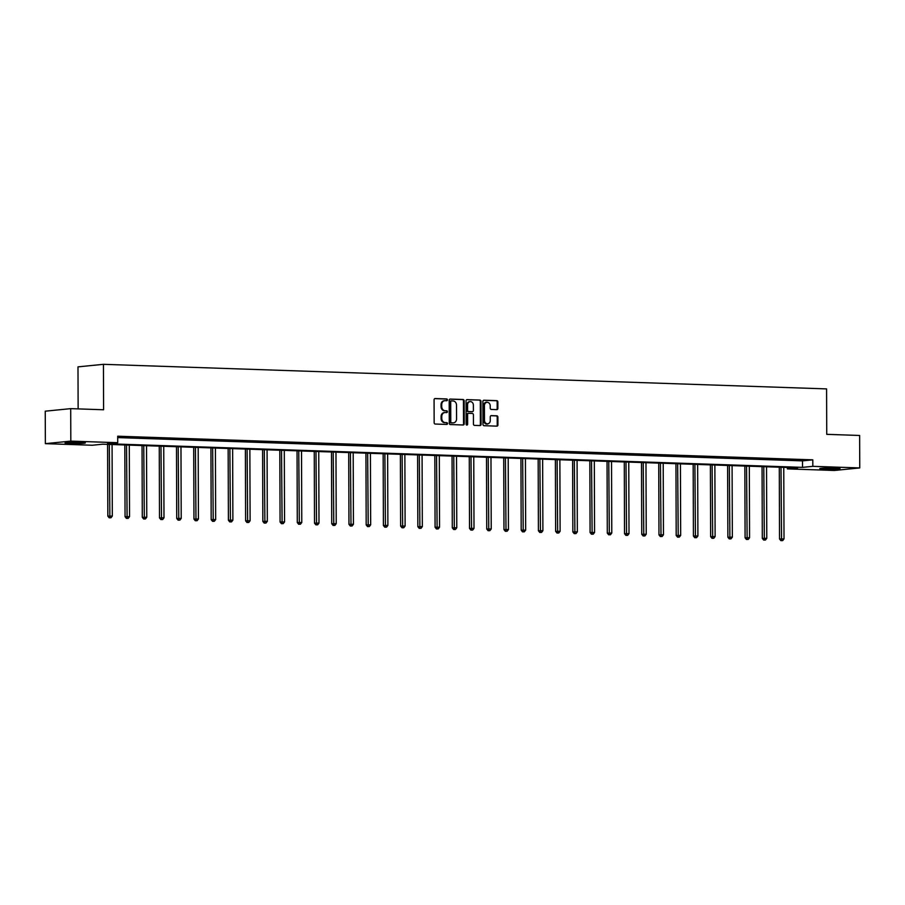 <?xml version="1.0" encoding="UTF-8"?>
<svg xmlns="http://www.w3.org/2000/svg" width="905" height="905" viewBox="0 0 905 905"><rect width="100%" height="100%" fill="white"/><g stroke="black" fill="none" stroke-linecap="round" stroke-linejoin="round"><path stroke-width="1.36" d="M447.432 399.863A0.894 0.758 84.3 0 0 446.663 398.947L435.147 398.551A1.278 1.086 84.3 0 0 434.072 399.795L434.151 422.737A1.278 1.086 84.3 0 0 435.237 424.038L446.753 424.434A0.894 0.758 84.3 0 0 446.753 422.646L445.26 422.601A4.084 3.462 84.3 0 1 441.776 418.404L441.776 416.492A4.084 3.462 84.3 0 1 444.83 412.544A4.084 3.462 84.3 0 1 445.226 412.533L446.719 412.578A0.894 0.758 84.3 0 0 446.708 410.802L445.215 410.746A4.084 3.462 84.3 0 1 441.731 406.549L441.731 404.637A4.084 3.462 84.3 0 1 444.785 400.689A4.084 3.462 84.3 0 1 445.181 400.677L446.674 400.734A0.894 0.758 84.3 0 0 447.432 399.863M446.323 400.723A0.894 0.758 84.3 0 0 445.984 399.015L434.751 398.63M446.403 424.422A0.894 0.758 84.3 0 0 446.063 422.714L445.26 422.601M446.357 412.567A0.894 0.758 84.3 0 0 446.018 410.87L445.215 410.746M824.546 469.152A10.147 0.611 -0.2 0 1 819.772 468.654A10.147 0.611 -0.2 0 1 824.987 468.1A10.147 0.611 -0.2 0 1 835.281 468.077A10.147 0.611 -0.2 0 1 840.055 468.586A10.147 0.611 -0.2 0 1 834.84 469.129A10.147 0.611 -0.2 0 1 824.546 469.152M69.832 443.495A10.147 0.611 -0.2 0 1 65.058 442.998A10.147 0.611 -0.2 0 1 70.273 442.443A10.147 0.611 -0.2 0 1 80.568 442.421A10.147 0.611 -0.2 0 1 85.342 442.918A10.147 0.611 -0.2 0 1 80.126 443.473A10.147 0.611 -0.2 0 1 69.832 443.495M496.788 409.637A1.278 1.086 84.3 0 0 497.874 408.393L497.852 401.956A1.278 1.086 84.3 0 0 496.755 400.644L483.971 400.214A1.278 1.086 84.3 0 0 482.897 401.447L482.976 424.388A1.278 1.086 84.3 0 0 484.062 425.701L496.845 426.142A1.278 1.086 84.3 0 0 497.931 424.898L497.897 417.126A1.278 1.086 84.3 0 0 496.811 415.814L491.336 415.633A1.278 1.086 84.3 0 0 490.261 416.866L490.272 420.723A3.416 2.896 84.3 0 1 484.48 420.52L484.424 405.417A3.416 2.896 84.3 0 1 490.216 405.621L490.227 408.132A1.278 1.086 84.3 0 0 491.313 409.445L496.788 409.637M45.363 443.654L45.25 411.187L70.703 408.641L103.6 409.761L103.442 364.319L826.582 388.901L826.74 434.343L859.637 435.463L859.75 467.93L834.297 470.476L787.384 468.881L797.701 467.84L102.604 444.208L92.287 445.249L45.363 443.654L70.816 441.108L117.729 442.703L107.412 443.733L802.509 467.365L812.826 466.335L859.75 467.93M70.703 408.641L70.816 441.108M117.718 437.59L802.486 460.871L812.803 459.842L117.707 436.21L117.729 442.703M812.803 459.842L812.826 466.335M464.141 400.813A1.278 1.086 84.3 0 0 463.055 399.501L450.271 399.071A1.278 1.086 84.3 0 0 449.185 400.304L449.276 423.246A1.278 1.086 84.3 0 0 450.362 424.558L463.145 424.988A1.278 1.086 84.3 0 0 464.22 423.755L464.141 400.813L463.462 400.881A1.278 1.086 84.3 0 0 462.365 399.569L449.864 399.15M467.116 399.637L479.91 400.078A1.278 1.086 84.3 0 1 480.996 401.39L481.075 424.332A1.278 1.086 84.3 0 1 480.001 425.565L474.525 425.384A1.278 1.086 84.3 0 1 473.439 424.072L473.406 414.762A1.278 1.086 84.3 0 0 472.32 413.449L468.688 413.325A1.278 1.086 84.3 0 0 467.602 414.569L467.636 424.253A0.894 0.758 84.3 0 1 466.12 424.196L466.041 400.881A1.278 1.086 84.3 0 1 467.116 399.637L466.878 399.671M103.442 364.319L77.988 366.864L78.135 408.902M119.392 437.16L127.741 437.217L119.392 437.16M136.621 437.749L144.958 437.805L136.621 437.749M153.839 438.337L162.187 438.382L153.839 438.337M171.068 438.914L179.405 438.97L171.068 438.914M188.285 439.502L196.634 439.559L188.285 439.502M205.514 440.09L213.852 440.147L205.514 440.09M222.732 440.678L231.08 440.724L222.732 440.678M239.949 441.255L248.298 441.312L239.949 441.255M257.178 441.844L265.516 441.9L257.178 441.844M274.396 442.432L282.745 442.488L274.396 442.432M291.625 443.02L299.962 443.065L291.625 443.02M308.843 443.608L317.191 443.654L308.843 443.608M326.072 444.185L334.409 444.242L326.072 444.185M343.289 444.774L351.638 444.83L343.289 444.774M360.518 445.362L368.855 445.418L360.518 445.362M377.736 445.95L386.084 445.995L377.736 445.95M394.965 446.527L403.302 446.584L394.965 446.527M412.182 447.115L420.531 447.172L412.182 447.115M429.411 447.704L437.749 447.76L429.411 447.704M446.629 448.292L454.977 448.337L446.629 448.292M463.846 448.869L472.195 448.925L463.846 448.869M481.075 449.457L489.413 449.514L481.075 449.457M498.293 450.045L506.642 450.102L498.293 450.045M515.522 450.633L523.859 450.679L515.522 450.633M532.74 451.21L541.088 451.267L532.74 451.21M549.969 451.799L558.306 451.855L549.969 451.799M567.186 452.387L575.535 452.443L567.186 452.387M584.415 452.975L592.752 453.02L584.415 452.975M601.633 453.552L609.981 453.609L601.633 453.552M618.862 454.14L627.199 454.197L618.862 454.14M636.079 454.729L644.428 454.785L636.079 454.729M653.308 455.317L661.646 455.362L653.308 455.317M670.526 455.905L678.874 455.95L670.526 455.905M687.743 456.482L696.092 456.539L687.743 456.482M704.972 457.07L713.31 457.127L704.972 457.07M722.19 457.659L730.539 457.715L722.19 457.659M739.419 458.247L747.756 458.292L739.419 458.247M756.637 458.824L764.985 458.88L756.637 458.824M773.866 459.412L782.203 459.469L773.866 459.412M791.083 460L799.432 460.057L791.083 460M787.373 467.489L787.384 468.881M802.486 460.871L802.509 467.365M444.446 400.745A4.084 3.462 84.3 0 0 444.106 400.757A4.084 3.462 84.3 0 0 441.04 404.705L441.731 404.637M444.525 410.813A4.084 3.462 84.3 0 1 441.052 406.617L441.04 404.705M444.491 412.601A4.084 3.462 84.3 0 0 444.14 412.612A4.084 3.462 84.3 0 0 441.086 416.56L441.776 416.492M444.57 422.669A4.084 3.462 84.3 0 1 441.086 418.472L441.086 416.56M462.862 424.977A1.278 1.086 84.3 0 0 463.541 423.823L463.462 400.881M451.471 400.892A0.894 0.758 84.3 0 0 450.713 401.763L450.781 421.9A0.894 0.758 84.3 0 0 451.55 422.816L453.111 422.873A4.084 3.462 84.3 0 0 453.507 422.85A4.084 3.462 84.3 0 0 456.573 418.902L456.516 405.146A4.084 3.462 84.3 0 0 453.043 400.949L451.471 400.892M451.301 400.915L450.781 400.96A0.894 0.758 84.3 0 0 450.023 401.831L450.713 401.763M453.167 422.873A4.084 3.462 84.3 0 1 452.817 422.918A4.084 3.462 84.3 0 1 452.432 422.94L450.86 422.884A0.894 0.758 84.3 0 1 450.09 421.968L450.023 401.831M466.72 399.716L479.91 400.078M479.718 425.554A1.278 1.086 84.3 0 0 480.385 424.4L480.306 401.458A1.278 1.086 84.3 0 0 479.22 400.146M468.439 413.359L467.998 413.393A1.278 1.086 84.3 0 0 466.923 414.637L466.957 424.321L467.636 424.253M466.618 425.056A0.894 0.758 84.3 0 0 466.957 424.321M473.372 405.112A3.416 2.896 84.3 0 0 467.568 404.908L467.591 410.237A1.278 1.086 84.3 0 0 468.677 411.549L472.308 411.673A1.278 1.086 84.3 0 0 473.394 410.429L473.372 405.112M469.786 401.673A3.416 2.896 84.3 0 0 466.89 404.976L467.568 404.908M471.867 411.718A1.278 1.086 84.3 0 1 471.618 411.741L467.987 411.617A1.278 1.086 84.3 0 1 466.901 410.304L466.89 404.976M486.641 402.182A3.416 2.896 84.3 0 0 483.734 405.497L484.424 405.417M487.365 424.026A3.416 2.896 84.3 0 1 483.79 420.599L483.734 405.497M496.562 426.131A1.278 1.086 84.3 0 0 497.241 424.965L497.207 417.194A1.278 1.086 84.3 0 0 496.121 415.881L490.94 415.712M496.506 409.626A1.278 1.086 84.3 0 0 497.184 408.46L497.162 402.024A1.278 1.086 84.3 0 0 496.076 400.723L483.564 400.293M107.593 444.378L107.842 516.144L112.322 516.065L112.073 444.536M109.313 444.446L109.878 517.739L109.188 517.807L110.987 517.773L109.878 517.739M112.322 516.065L110.987 517.773M109.188 517.807L107.842 516.144M79.063 442.375L71.337 442.409M69.934 442.455A10.079 0.611 179.8 0 0 80.466 442.421M824.647 468.111A10.079 0.611 179.8 0 0 835.179 468.077M833.777 468.043L826.05 468.066M124.811 444.966L125.06 516.732L129.539 516.653L129.291 445.124M126.53 445.022L127.107 518.327L126.417 518.395L128.205 518.361L127.107 518.327M129.539 516.653L128.205 518.361M126.417 518.395L125.06 516.732M142.04 445.554L142.289 517.309L146.768 517.241L146.52 445.701M143.759 445.611L144.325 518.916L143.635 518.984L145.434 518.95L144.325 518.916M146.768 517.241L145.434 518.95M143.635 518.984L142.289 517.309M159.257 446.142L159.506 517.898L163.986 517.818L163.737 446.289M160.977 446.199L161.543 519.493L160.864 519.561L162.651 519.538L161.543 519.493M163.986 517.818L162.651 519.538M160.864 519.561L159.506 517.898M176.486 446.719L176.735 518.486L181.215 518.407L180.966 446.878M178.206 446.787L178.771 520.081L178.081 520.149L179.88 520.115L178.771 520.081M181.215 518.407L179.88 520.115M178.081 520.149L176.735 518.486M193.704 447.308L193.953 519.074L198.433 518.995L198.184 447.466M195.423 447.364L195.989 520.669L195.31 520.737L197.098 520.703L195.989 520.669M198.433 518.995L197.098 520.703M195.31 520.737L193.953 519.074M210.933 447.896L211.182 519.662L215.661 519.583L215.413 448.043M212.652 447.952L213.218 521.257L212.528 521.325L214.315 521.291L213.218 521.257M215.661 519.583L214.315 521.291M212.528 521.325L211.182 519.662M228.151 448.484L228.399 520.239L232.879 520.16L232.63 448.631M229.87 448.541L230.436 521.834L229.757 521.902L231.544 521.88L230.436 521.834M232.879 520.16L231.544 521.88M229.757 521.902L228.399 520.239M245.379 449.061L245.628 520.827L250.108 520.748L249.859 449.219M247.099 449.129L247.665 522.423L246.975 522.49L248.762 522.457L247.665 522.423M250.108 520.748L248.762 522.457M246.975 522.49L245.628 520.827M262.597 449.649L262.846 521.416L267.326 521.337L267.077 449.808M264.317 449.706L264.882 523.011L264.192 523.079L265.991 523.045L264.882 523.011M267.326 521.337L265.991 523.045M264.192 523.079L262.846 521.416M279.815 450.238L280.075 522.004L284.555 521.925L284.294 450.385M281.534 450.294L282.111 523.599L281.421 523.667L283.208 523.633L282.111 523.599M284.555 521.925L283.208 523.633M281.421 523.667L280.075 522.004M297.044 450.826L297.293 522.581L301.772 522.502L301.523 450.973M298.763 450.882L299.329 524.176L298.639 524.244L300.437 524.221L299.329 524.176M301.772 522.502L300.437 524.221M298.639 524.244L297.293 522.581M314.261 451.403L314.51 523.169L318.99 523.09L318.741 451.561M315.981 451.471L316.558 524.764L315.868 524.832L317.655 524.798L316.558 524.764M318.99 523.09L317.655 524.798M315.868 524.832L314.51 523.169M331.49 451.991L331.739 523.757L336.219 523.678L335.97 452.149M333.21 452.048L333.775 525.352L333.085 525.42L334.884 525.386L333.775 525.352M336.219 523.678L334.884 525.386M333.085 525.42L331.739 523.757M348.708 452.579L348.957 524.346L353.436 524.267L353.188 452.726M350.427 452.636L351.004 525.941L350.314 526.009L352.102 525.975L351.004 525.941M353.436 524.267L352.102 525.975M350.314 526.009L348.957 524.346M365.937 453.167L366.186 524.923L370.665 524.843L370.417 453.315M367.656 453.224L368.222 526.518L367.532 526.586L369.331 526.563L368.222 526.518M370.665 524.843L369.331 526.563M367.532 526.586L366.186 524.923M383.154 453.756L383.403 525.511L387.883 525.432L387.634 453.903M384.874 453.812L385.44 527.106L384.761 527.174L386.548 527.14L385.44 527.106M387.883 525.432L386.548 527.14M384.761 527.174L383.403 525.511M400.383 454.333L400.632 526.099L405.112 526.02L404.863 454.491M402.103 454.389L402.668 527.694L401.978 527.762L403.777 527.728L402.668 527.694M405.112 526.02L403.777 527.728M401.978 527.762L400.632 526.099M417.601 454.921L417.85 526.687L422.33 526.608L422.081 455.068M419.32 454.977L419.886 528.282L419.207 528.35L420.995 528.316L419.886 528.282M422.33 526.608L420.995 528.316M419.207 528.35L417.85 526.687M434.83 455.509L435.079 527.264L439.559 527.185L439.31 455.656M436.549 455.566L437.115 528.859L436.425 528.939L438.212 528.905L437.115 528.859M439.559 527.185L438.212 528.905M436.425 528.939L435.079 527.264M452.048 456.097L452.296 527.853L456.776 527.773L456.527 456.244M453.767 456.154L454.333 529.448L453.654 529.515L455.441 529.493L454.333 529.448M456.776 527.773L455.441 529.493M453.654 529.515L452.296 527.853M469.276 456.674L469.525 528.441L474.005 528.362L473.756 456.833M470.996 456.731L471.562 530.036L470.872 530.104L472.659 530.07L471.562 530.036M474.005 528.362L472.659 530.07M470.872 530.104L469.525 528.441M486.494 457.263L486.743 529.029L491.223 528.95L490.974 457.421M488.214 457.319L488.779 530.624L488.089 530.692L489.888 530.658L488.779 530.624M491.223 528.95L489.888 530.658M488.089 530.692L486.743 529.029M503.712 457.851L503.972 529.606L508.452 529.538L508.191 457.998M505.431 457.907L506.008 531.201L505.318 531.28L507.105 531.246L506.008 531.201M508.452 529.538L507.105 531.246M505.318 531.28L503.972 529.606M520.941 458.439L521.19 530.194L525.669 530.115L525.42 458.586M522.66 458.496L523.226 531.789L522.536 531.857L524.334 531.835L523.226 531.789M525.669 530.115L524.334 531.835M522.536 531.857L521.19 530.194M538.158 459.016L538.407 530.783L542.887 530.703L542.638 459.174M539.878 459.084L540.455 532.378L539.765 532.445L541.552 532.412L540.455 532.378M542.887 530.703L541.552 532.412M539.765 532.445L538.407 530.783M555.387 459.604L555.636 531.371L560.116 531.292L559.867 459.763M557.107 459.661L557.672 532.966L556.982 533.034L558.781 533L557.672 532.966M560.116 531.292L558.781 533M556.982 533.034L555.636 531.371M572.605 460.193L572.854 531.948L577.333 531.88L577.085 460.34M574.324 460.249L574.901 533.554L574.211 533.622L575.999 533.588L574.901 533.554M577.333 531.88L575.999 533.588M574.211 533.622L572.854 531.948M589.834 460.781L590.083 532.536L594.562 532.457L594.314 460.928M591.553 460.837L592.119 534.131L591.429 534.199L593.228 534.176L592.119 534.131M594.562 532.457L593.228 534.176M591.429 534.199L590.083 532.536M607.051 461.358L607.3 533.124L611.78 533.045L611.531 461.516M608.771 461.426L609.337 534.719L608.658 534.787L610.445 534.753L609.337 534.719M611.78 533.045L610.445 534.753M608.658 534.787L607.3 533.124M624.28 461.946L624.529 533.712L629.009 533.633L628.76 462.104M626 462.002L626.565 535.308L625.875 535.375L627.674 535.341L626.565 535.308M629.009 533.633L627.674 535.341M625.875 535.375L624.529 533.712M641.498 462.534L641.747 534.301L646.227 534.222L645.978 462.681M643.217 462.591L643.783 535.896L643.104 535.964L644.892 535.93L643.783 535.896M646.227 534.222L644.892 535.93M643.104 535.964L641.747 534.301M658.727 463.122L658.976 534.878L663.456 534.798L663.207 463.269M660.446 463.179L661.012 536.473L660.322 536.541L662.109 536.518L661.012 536.473M663.456 534.798L662.109 536.518M660.322 536.541L658.976 534.878M675.945 463.699L676.193 535.466L680.673 535.387L680.424 463.858M677.664 463.767L678.23 537.061L677.551 537.129L679.338 537.095L678.23 537.061M680.673 535.387L679.338 537.095M677.551 537.129L676.193 535.466M693.173 464.288L693.422 536.054L697.902 535.975L697.653 464.446M694.893 464.344L695.459 537.649L694.769 537.717L696.556 537.683L695.459 537.649M697.902 535.975L696.556 537.683M694.769 537.717L693.422 536.054M710.391 464.876L710.64 536.642L715.12 536.563L714.871 465.023M712.111 464.932L712.676 538.237L711.986 538.305L713.785 538.271L712.676 538.237M715.12 536.563L713.785 538.271M711.986 538.305L710.64 536.642M727.609 465.464L727.869 537.219L732.349 537.14L732.088 465.611M729.328 465.521L729.905 538.814L729.215 538.882L731.002 538.86L729.905 538.814M732.349 537.14L731.002 538.86M729.215 538.882L727.869 537.219M744.838 466.041L745.087 537.808L749.566 537.728L749.317 466.199M746.557 466.109L747.123 539.403L746.433 539.471L748.231 539.437L747.123 539.403M749.566 537.728L748.231 539.437M746.433 539.471L745.087 537.808M762.055 466.629L762.304 538.396L766.784 538.317L766.535 466.788M763.775 466.686L764.352 539.991L763.662 540.059L765.449 540.025L764.352 539.991M766.784 538.317L765.449 540.025M763.662 540.059L762.304 538.396M779.284 467.218L779.533 538.984L784.013 538.905L783.764 467.365M781.004 467.274L781.569 540.579L780.879 540.647L782.678 540.613L781.569 540.579M784.013 538.905L782.678 540.613M780.879 540.647L779.533 538.984M445.984 399.015L446.663 398.947M446.063 422.714L446.753 422.646M446.018 410.87L446.708 410.802M441.052 406.617L441.731 406.549M441.086 418.472L441.776 418.404M463.541 423.823L464.22 423.755M462.365 399.569L463.055 399.501M450.09 421.968L450.781 421.9M450.86 422.884L451.55 422.816M452.432 422.94L453.111 422.873M480.306 401.458L480.996 401.39M480.385 424.4L481.075 424.332M466.923 414.637L467.602 414.569M466.901 410.304L467.591 410.237M467.987 411.617L468.677 411.549M471.618 411.741L472.308 411.673M483.79 420.599L484.48 420.52M496.121 415.881L496.811 415.814M497.207 417.194L497.897 417.126M497.241 424.965L497.931 424.898M496.076 400.723L496.755 400.644M497.162 402.024L497.852 401.956M497.184 408.46L497.874 408.393M444.106 400.757L444.785 400.689M444.14 412.612L444.83 412.544M450.69 400.96L451.38 400.892M452.817 422.918L453.507 422.85M467.874 413.404L468.564 413.336M469.446 401.684L470.136 401.616M471.743 411.73L472.433 411.662M486.29 402.193L486.981 402.125M487.026 424.094L487.716 424.026"/></g></svg>
